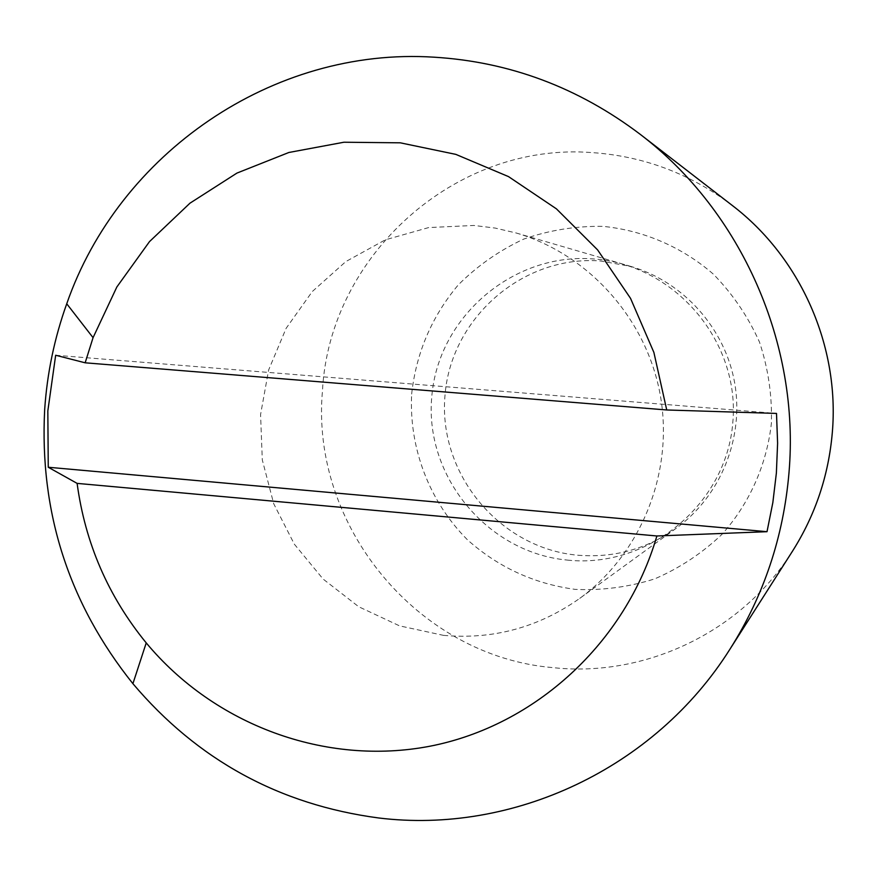 <?xml version="1.0" encoding="UTF-8"?>
<svg xmlns="http://www.w3.org/2000/svg" width="877" height="877" viewBox="0 0 877 877"><rect width="100%" height="100%" fill="white"/><g stroke="black" fill="none" stroke-linecap="round" stroke-linejoin="round"><path stroke-width="0.66" stroke-dasharray="4.38 3.29" d="M732.295 205.47C690.473 173.767 643.762 156.15 592.172 152.609C455.02 141.723 329.215 256.205 322.462 390.956C310.261 525.334 417.408 656.226 552.894 667.627C645.165 677.768 741.712 631.966 792.512 551.151M411.653 394.058C416.191 352.971 431.714 316.597 458.243 284.937C477.362 265.83 499.199 250.548 523.733 239.092C549.342 230.169 575.761 225.926 603.003 226.365C643.707 230.432 682.207 247.051 713.45 274.227C732.755 294.058 748.103 316.663 759.471 342.041C768.23 368.45 772.209 395.56 771.387 423.361C766.717 464.755 749.506 503.376 722.122 534.203C702.236 553.146 679.774 568.033 654.746 578.864C628.787 587.086 602.28 590.583 575.202 589.377C534.203 583.83 498.279 567.298 467.441 539.793C429.302 501.523 408.868 448.026 411.653 394.058M577.822 555.218C613.801 558.134 646.667 549.101 676.419 528.118C720.719 495.911 744.233 437.919 734.718 383.139C725.147 328.36 683.402 281.736 630.826 266.411L600.361 260.962C522.056 255.043 450.011 318.998 444.891 396.766C438.621 474.435 500.109 548.432 577.822 555.218M443.51 635.365C493.104 639.771 538.5 627.45 579.697 598.41C641.054 553.847 673.788 472.791 660.458 396.075C647.062 319.36 588.851 254.155 516.038 232.953L495.132 228.064L473.887 225.455L428.678 227.571L385.277 239.838L345.845 261.565L312.256 291.57L286.121 328.327L268.625 370.006L260.568 414.58L262.3 459.899L273.734 503.782L294.31 544.146L323.087 579.039L358.715 606.741L399.506 625.849L443.51 635.365M55.668 355.251L776.507 413.429M630.826 266.411L516.038 232.953M676.419 528.118L579.697 598.41M567.408 560.096C648.717 568.789 726.704 503.716 732.832 422.254C740.243 340.912 674.117 263.845 592.556 258.89C512.87 252.861 437.864 317.2 431.747 397.04C424.501 476.781 487.787 552.784 567.408 560.096"/><path stroke-width="1.32" d="M730.015 649.079L792.512 551.151C815.325 515.062 828.59 475.575 832.306 432.668C839.848 346.24 800.613 257.586 732.295 205.47L640.374 134.444C741.503 211.51 800.164 344.058 788.971 472.955C783.457 536.943 763.801 595.658 730.015 649.079C654.779 768.734 512.694 834.52 378.535 817.956C279.412 804.757 197.533 759.997 132.909 683.676C68.812 603.584 39.399 512.234 44.672 409.614C47.106 373.284 54.462 338.007 66.74 303.782C118.757 153.76 272.418 46.722 434.137 57.191C509.701 61.818 578.447 87.568 640.374 134.444M77.11 483.38L48.257 467.255L47.829 410.962L55.668 355.251L85.157 362.804L666.728 409.976L776.507 413.429L777.603 443.236L776.375 473.021L772.845 502.565L767.013 531.692L656.884 535.979L77.11 483.38C85.179 543.17 108.222 596.338 146.229 642.896C214.361 724.895 325.411 766.443 430.322 746.141C535.069 725.619 625.641 643.137 656.884 535.979M767.013 531.692L48.257 467.255M666.728 409.976L653.88 352.401L630.541 298.366L597.621 249.912L556.413 208.836L508.528 176.617L455.821 154.374L400.274 142.819L343.937 142.227L288.851 152.488L236.933 173.087L189.969 203.179L149.507 241.603L116.86 286.965L93.061 337.667L85.157 362.804M146.229 642.896L132.909 683.676M93.061 337.667L66.74 303.782"/></g></svg>
